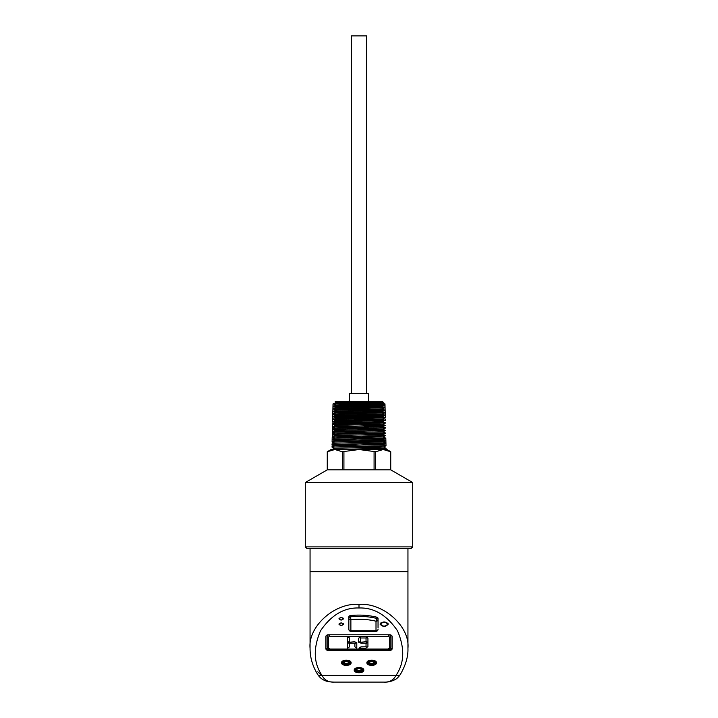 <?xml version="1.0" encoding="UTF-8"?>
<svg xmlns="http://www.w3.org/2000/svg" width="718" height="718" viewBox="0 0 718 718"><rect width="100%" height="100%" fill="white"/><g stroke="black" fill="none" stroke-linecap="round" stroke-linejoin="round"><path stroke-width="1.08" d="M332.174 449.818L327.273 451.73L327.273 469.85L390.736 469.85L390.727 451.73L383.188 449.531L386.087 449.531L383.188 449.531L375.649 451.73L359 449.531L342.351 451.73L334.812 449.531L327.264 451.73L331.07 449.531L386.93 449.531L390.736 451.73L390.736 469.85L412.706 482.532L305.294 482.532L305.294 546.883L412.706 546.883L411.055 548.534L306.945 548.534L305.294 546.883M376.663 617.148A2.037 1.436 0 0 1 378.045 618.512L378.045 619.769A2.037 1.436 0 0 0 376.663 618.404L376.663 617.148A55.358 39.14 180 0 0 359 615.102A55.358 39.14 180 0 0 350.564 615.559L350.564 616.816A55.358 39.14 0 0 1 359 616.358A55.358 39.14 0 0 1 376.663 618.404A2.037 0.458 103.4 0 1 376.008 621.205A53.32 37.704 180 0 0 359 619.239A53.32 37.704 180 0 0 350.878 619.679L350.878 630.727L376.008 630.727L376.008 621.205A2.037 1.436 180 0 0 378.045 619.769L378.045 628.035M310.059 571.654L310.059 648.255C307.869 626.554 334.785 602.429 359 604.394C383.215 602.429 410.131 626.554 407.941 648.255L407.941 571.654L310.059 571.654L310.059 548.534M400.294 674.534C398.355 677.271 396.551 678.986 394.891 679.695C391.193 681.553 387.523 682.351 383.87 682.1C389.47 682.378 393.518 680.143 396.004 675.405C404.449 663.1 404.934 648.219 397.458 630.745C386.733 615.048 373.916 607.464 359 607.984C344.093 607.464 331.276 615.048 320.551 630.745C313.066 648.219 313.551 663.1 321.996 675.405L396.004 675.405A5.08 3.276 32.5 0 0 400.294 674.534L400.294 674.534C405.724 665.209 408.273 656.449 407.941 648.264M351.38 393.67L351.38 35.9L366.62 35.9L366.62 393.67M349.352 401.29L349.352 393.67L368.648 393.67L368.648 401.29M327.264 451.73L327.264 469.85L305.294 482.532M412.706 482.532L412.706 546.883M407.95 548.534L407.95 571.654M317.715 671.815L322.005 675.405M355.042 403.139L336.024 402.592L334.983 402.044L335.755 401.29L382.227 401.29L383.879 402.888L333.224 403.758L371.018 402.574L379.741 402.125L382.64 401.667L381.922 401.29M334.983 402.044L380.881 401.29M370.533 402.592L342.639 402.259M359 449.531L353.157 449.531L353.373 449.046M385.772 445.681L331.976 447.063L385.988 445.788L383.439 444.46L361.172 443.877M385.647 443.123L332.102 444.496M332.174 444.496L359.476 445.106M385.521 440.565L332.192 441.956M385.395 438.007L332.165 439.353L332.093 442.019L385.871 440.753L385.997 445.734M332.425 442.082L332.03 444.541L385.853 443.23M332.29 444.595L332.012 447.036M332.165 447.117L334.525 445.734L383.439 444.487L385.925 443.194M332.165 449.531L386.06 448.328L357.474 447.673M382.138 403.794L333.026 403.947L332.775 414.053L354.342 413.254L333.17 414.026M333.538 414.214L332.775 414.053L332.721 416.377L335.494 417.831M384.283 414.986L332.721 416.377L332.99 419.106M383.259 439.38L385.862 440.744L332.165 439.479L385.808 438.222L385.871 440.628L383.349 441.947L361.612 441.346M332.676 437.038L332.219 436.966L332.165 439.353L334.696 440.681L383.259 439.407L385.62 438.177M385.27 435.449L332.219 436.966L385.584 435.611M332.802 434.516L332.281 434.435L332.425 436.849M332.784 436.885L360.741 437.459M385.144 432.891L332.281 434.435L385.494 433.071M332.919 431.994L385.413 430.531M385.019 430.333L332.344 431.689L332.461 434.345M333.044 429.481L385.324 427.991M384.893 427.775L332.407 429.14L332.551 431.805M333.17 426.959L332.47 426.86L332.631 429.265M384.776 425.218L332.47 426.86L385.234 425.451M333.296 424.437L385.144 422.911M384.651 422.66L332.533 424.033L332.721 426.725M332.964 421.412L332.811 424.185M384.525 420.102L332.901 421.645M384.408 417.544L332.658 418.926L332.605 421.331L382.891 419.249M335.162 417.975L384.112 415.695M332.775 414.053L332.775 416.727L384.875 415.3M335.943 405.131L333.314 403.758M333.942 406.675L384.821 405.302L384.821 403.803L335.934 403.848M338.941 624.175C340.467 625.818 341.992 625.818 343.509 624.175C341.992 622.524 340.467 622.524 338.941 624.175M338.941 618.781C340.467 620.433 341.992 620.433 343.509 618.781C341.992 617.139 340.467 617.139 338.941 618.781M366.871 662.777C366.871 666.241 376.519 666.25 376.519 662.777C376.519 659.303 366.871 659.303 366.871 662.777M354.18 670.136C354.18 673.601 363.829 673.61 363.829 670.136C363.829 666.672 354.18 666.663 354.18 670.136M351.129 662.777L351.129 662.777C351.129 659.303 341.481 659.303 341.481 662.777L341.481 662.777C341.481 666.241 351.129 666.25 351.129 662.777L351.129 662.777M380.073 624.175C382.784 627.092 385.494 627.092 388.205 624.175C385.494 621.25 382.784 621.25 380.073 624.175M389.596 650.472A2.54 1.795 0 0 0 392.136 648.677L392.136 636.561A2.54 1.795 0 0 0 389.596 634.766L328.404 634.766A2.54 1.795 0 0 0 325.864 636.561L325.864 648.677A2.54 1.795 0 0 0 328.404 650.472L389.596 650.472L389.596 649.216A2.54 1.795 180 0 0 392.136 647.421M348.84 629.282A2.037 2.037 0 0 0 350.878 631.319L350.878 630.727A2.037 1.436 180 0 1 348.84 629.282L348.84 616.986A2.037 1.436 0 0 1 350.564 615.559M375.649 451.73L375.649 469.85L390.727 469.85M343.922 451.73L343.922 469.85L374.078 469.85L374.078 451.73M327.273 469.85L342.351 469.85L342.351 451.73M383.87 682.1L334.13 682.1C328.557 682.396 324.518 680.161 321.996 675.405A5.08 3.276 -32.5 0 1 317.715 674.534L317.715 674.534C312.572 666.196 310.023 657.446 310.059 648.264M325.864 647.421A2.54 1.795 180 0 0 328.404 649.216L389.596 649.216M389.874 634.775A2.54 1.795 0 0 1 390.87 636.202L390.87 646.882A2.54 1.795 0 0 1 388.33 648.677A1.274 0.897 180 0 0 389.596 647.78L389.596 637.458A1.274 0.897 180 0 0 388.33 636.561L365.776 636.561L366.638 637.243L365.776 637.988L361.028 637.988L360.032 637.333L361.028 636.561L365.776 636.561L366.638 637.333M347.539 636.561L329.679 636.561A1.274 0.897 180 0 0 328.404 637.458L328.404 647.78A1.274 0.897 180 0 0 329.679 648.677A2.54 1.795 0 0 1 327.139 646.882L327.139 636.202A2.54 1.795 0 0 1 328.135 634.775M347.593 636.561L349.433 637.916L349.433 641.56L347.539 642.251L347.539 636.525L365.776 636.651M348.042 642.341L354.629 641.766L356.334 642.466L354.629 643.193L349.881 643.193L348.042 642.341M354.898 643.319L356.792 642.52L356.792 648.21L354.898 646.828L354.898 643.319M347.539 642.52L349.433 643.328L349.433 646.882L347.539 648.282L347.539 642.52M366.036 638.185L366.988 637.494L367.93 638.185L367.93 642.251L366.036 641.56L366.036 638.185M366.036 643.319L367.93 642.52L367.93 646.595L366.988 647.277L366.036 646.595L366.036 643.319M359.188 642.341L365.776 641.766L367.481 642.466L365.776 643.193L361.028 643.193L359.188 642.341M358.677 638.149L359.628 637.449L360.571 638.149L360.571 641.56L358.677 642.251L358.677 638.149M359.027 648.157L361.028 646.819L365.776 646.819L366.772 647.474L365.776 648.246L359.027 648.157M380.217 623.538L380.585 624.05M387.693 624.05L388.061 623.547M380.585 624.175C382.954 626.724 385.324 626.724 387.693 624.175C385.324 621.617 382.954 621.617 380.585 624.175L380.585 623.036M387.693 623.044L387.693 624.175M342.118 661.395L342.118 662.777C344.909 659.761 347.7 659.761 350.492 662.777C347.7 665.792 344.909 665.792 342.118 662.777M350.492 661.395L350.492 662.777M341.597 662.149L342.118 662.894M350.492 662.894L351.012 662.149M343.384 661.879C345.331 663.979 347.279 663.979 349.226 661.879M349.226 662.777C347.279 660.677 345.331 660.677 343.384 662.777C345.331 664.877 347.279 664.877 349.226 662.777M354.288 669.508L354.818 670.253M363.182 670.262L363.712 669.508M363.182 668.754L363.191 670.136C360.4 673.152 357.609 673.152 354.809 670.136C357.609 667.121 360.4 667.121 363.191 670.136M354.818 668.754L354.809 670.136M356.083 670.136L356.083 669.239C358.031 671.339 359.978 671.339 361.926 669.239L361.926 670.136C359.978 668.036 358.031 668.036 356.083 670.136L356.083 670.136C358.031 672.236 359.978 672.236 361.926 670.136L361.926 670.136M366.988 662.149L367.508 662.894M375.882 662.894L376.403 662.149M375.882 661.395L375.891 662.777C373.091 665.792 370.3 665.792 367.508 662.777C370.3 659.761 373.091 659.761 375.891 662.777M367.508 661.395L367.508 662.777M368.774 661.879C370.721 663.979 372.669 663.979 374.616 661.879M368.774 662.777C370.721 664.877 372.669 664.877 374.616 662.777C372.669 660.677 370.721 660.677 368.774 662.777M339.192 618.781C340.547 620.244 341.903 620.244 343.258 618.781C341.903 617.327 340.547 617.327 339.192 618.781L339.192 618.18M343.258 618.18L343.258 618.781M339.192 624.175C340.547 625.629 341.903 625.629 343.258 624.175C341.903 622.712 340.547 622.712 339.192 624.175L339.192 623.565M343.258 623.565L343.258 624.175M359.027 648.246L361.028 646.909L365.776 646.819M365.776 646.909L366.772 647.564M358.677 638.239L359.628 637.449M359.628 637.539L360.571 638.239M359.188 642.43L365.776 641.766M365.776 641.856L367.481 642.466M366.036 643.409L367.93 642.61M366.036 638.275L366.988 637.494M366.988 637.584L367.93 638.275M360.032 637.333L361.028 636.651M347.539 642.61L349.433 643.418M354.898 643.409L356.792 642.61M348.042 642.43L354.629 641.766M354.629 641.856L356.334 642.466M347.539 636.615L349.433 638.006M354.342 413.254L384.175 412.437M333.484 411.369L384.085 409.897M333.574 408.829L383.995 407.357M335.853 407.671L333.044 406.2L383.906 404.817M333.403 421.906L385.054 420.38M333.493 419.366L384.965 417.84M333.583 416.826L332.775 416.727M333.673 414.286L384.785 412.76M353.409 412.195L332.964 411.638L385.001 410.382L382.191 408.91M333.852 409.215L384.615 407.68M333.134 406.576L333.026 403.947M384.821 405.302L382.012 403.83M336.123 403.839L339.273 403.749M331.635 449.728L334.435 448.274L383.52 447.027L385.988 445.743M386.051 448.319L383.52 447L360.741 446.408M332.048 444.532L334.606 443.194L383.349 441.947L385.925 443.266M332.165 439.479L334.785 438.115L383.17 436.867L362.482 436.284M332.228 436.957L334.875 435.575L383.08 434.327L385.674 432.981M356.631 433.645L334.965 433.062L382.99 431.796L385.611 430.432M332.353 431.904L335.055 430.495L382.9 429.256L385.548 427.874M332.488 426.6L335.144 427.982L382.811 426.716L385.485 425.325M385.557 428.116L382.811 426.689L364.152 426.151M332.479 426.851L335.225 425.415L382.73 424.176L385.422 422.767M332.542 424.329L335.315 422.875L382.64 421.637L384.552 420.64M332.667 418.944L335.405 420.362L382.55 419.097L384.462 418.1M335.494 417.804L382.461 416.557L384.372 415.56M332.793 413.837L335.584 415.291L382.371 413.99L385.162 415.444L385.18 412.554M333.771 413.712L335.674 412.724L382.281 411.477L364.582 410.929M333.87 411.172L335.764 410.184L382.191 408.937L384.103 407.941M333.96 408.632L335.853 407.644L382.102 406.397L384.022 405.401M334.049 406.092L335.943 405.105L381.285 403.947M381.922 403.812L362.258 403.274M333.233 404.019L336.024 402.565L381.985 401.29M381.958 401.308L382.586 401.64M350.564 616.816L350.878 619.679A2.037 1.436 180 0 1 348.84 618.234A2.037 1.436 0 0 1 350.564 616.816M359 604.394L359 607.984M376.008 630.727L376.008 631.319A2.037 2.037 0 0 0 378.045 629.282A2.037 1.436 180 0 1 376.008 630.727M328.404 649.216L328.404 650.472M328.404 647.78A1.274 0.897 180 0 1 327.139 646.882L329.679 649.054L388.33 649.054L390.87 646.882A1.274 0.897 180 0 1 389.596 647.78M328.404 637.458A1.274 0.897 180 0 1 327.139 636.561A2.54 1.795 0 0 1 329.598 634.766M388.402 634.766A2.54 1.795 0 0 1 390.87 636.561A1.274 0.897 180 0 1 389.596 637.458M388.33 636.561L388.33 634.766M329.679 636.561L329.679 634.766M384.974 403.947L385.243 415.103M386.06 448.328L386.087 449.531M334.13 682.1C329.831 681.956 326.861 681.481 325.209 680.682C322.185 679.56 319.681 677.514 317.715 674.534M350.878 631.319L376.008 631.319M329.679 649.054L388.33 649.054M332.605 421.331L332.605 421.807M385.351 420.542L385.351 419.491L385.351 420.542L382.55 419.07M332.685 417.714L332.685 419.267M385.27 415.893L385.27 417.679M335.674 412.751L332.883 411.288L332.865 414.187M385.09 410.014L385.09 412.599M332.955 408.739L332.955 411.647M385.001 407.474L385.001 410.382M333.044 406.2L333.044 409.107M384.911 404.934L384.911 407.842L382.102 406.37M332.613 421.493L335.315 422.902M332.551 424.042L335.225 425.442M332.425 429.149L335.055 430.522M332.362 431.706L334.965 433.062L332.29 434.426M332.299 434.255L334.875 435.602M385.737 435.53L383.17 436.867L385.799 438.213M334.785 438.142L332.371 436.876M332.111 441.911L334.606 443.221M332.048 444.469L334.525 445.761M331.985 447.018L334.435 448.292M382.371 414.017L384.283 413.021M385.072 412.904L382.281 411.45L384.193 410.481M335.764 410.211L333.34 408.946M382.012 403.857L383.879 402.888M332.111 442.001L334.696 440.655M385.737 435.691L383.08 434.309M385.674 433.169L382.99 431.769M385.62 430.638L382.9 429.229M332.416 429.373L335.144 427.955M385.494 425.586L382.73 424.15M385.431 423.064L382.64 421.61M333.412 421.376L335.405 420.335M385.252 417.984L382.461 416.53M333.655 416.269L335.584 415.264"/></g></svg>
